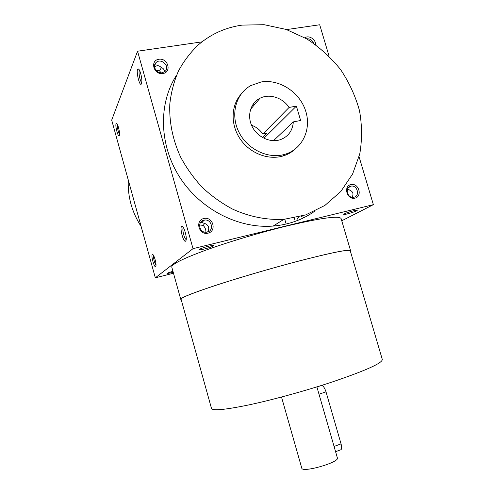 <?xml version="1.0" encoding="UTF-8"?>
<svg xmlns="http://www.w3.org/2000/svg" width="494" height="494" viewBox="0 0 494 494"><rect width="100%" height="100%" fill="white"/><g stroke="black" fill="none" stroke-linecap="round" stroke-linejoin="round"><path stroke-width="0.74" d="M205.893 232.229C206.017 229.722 205.133 227.468 203.232 225.462L199.582 224.894M207.628 231.976L207.634 231.964C209.635 228.216 208.857 225.462 205.294 223.702L201.743 222.467L200.286 222.862M208.345 246.29L204.158 247.457M204.775 223.257L203.232 225.462M154.542 66.863L156.919 65.745C158.512 65.535 159.92 66.116 161.149 67.487C163.273 68.166 164.385 69.629 164.483 71.871M161.415 67.573L159.574 70.852L156.129 70.407M186.219 239.473C184.379 239.232 181.841 228.926 183.311 227.678L183.354 227.635M162.248 72.748L165.089 71.389C170.677 66.573 160.865 57.248 155.931 62.713C152.022 66.313 156.796 73.884 162.248 72.748M162.903 73.538C172.085 72.155 168.009 57.798 158.864 59.249C149.62 60.552 153.702 75.063 162.903 73.538M160.976 72.809L159.574 70.852M354.951 198.174C362.824 196.365 358.749 182.675 350.913 184.558C342.984 186.3 347.078 200.132 354.951 198.174M353.994 197.205C360.336 195.982 357.298 184.781 350.993 186.133C344.46 186.942 347.091 198.471 353.556 197.291L353.994 197.205M315.61 44.695C315.882 39.366 308.874 34.839 304.872 37.797M313.597 43.268C312.214 39.989 309.911 38.513 306.681 38.841M299.136 216.86C297.715 217.687 296.962 218.984 296.882 220.744M304.187 217.527L300.963 216.372M254.101 105.16L253.521 103.629M141.809 82.498C140.08 81.85 138.129 71.537 139.518 70.37M141.531 83.671C139.611 88.216 135.22 68.184 138.32 68.993C140.16 69.111 142.747 80.398 141.63 83.4L141.531 83.671M185.676 241.084C183.373 243.307 179.063 225.838 182.058 226.431C183.972 226.308 187.115 237.101 186.084 240.282L185.676 241.084M116.078 123.728C114.935 126.174 118.504 138.703 119.387 135.344C120.221 133.219 117.831 123.352 116.491 123.389L116.078 123.728M117.51 124.698C117.282 128.039 117.961 131.213 119.536 134.214M152.319 254.534C150.67 255.861 154.968 269.854 155.888 266.13C156.672 263.889 153.937 254.268 152.566 254.441L152.319 254.534M153.634 255.626C153.449 259.01 154.239 262.16 155.999 265.062M347.56 188.788L349.554 190.036C352.969 191.481 353.821 193.889 352.111 197.273M273.904 225.999L274.293 225.35M341.755 220.793L373.365 204.658L193.024 248.661L155.338 277.813L173.48 273.213M155.338 277.813L111.693 120.104L137.56 51.215L193.024 248.661M208.023 233.18C217.138 231.075 212.951 216.304 203.868 218.478C194.685 220.503 198.891 235.44 208.023 233.18M314.666 211.247C302.575 219.768 288.743 224.708 273.157 226.061C238.676 228.87 200.595 209.635 179.835 177.371C159.062 145.125 158.154 103.518 176.63 75.051M329.072 56.174L319.698 24.768L286.551 29.584M201.96 41.867L137.56 51.215M373.365 204.658L359.076 156.765M208.314 246.296C211.796 245.475 213.599 245.259 213.729 245.648C213.816 246.654 199.681 250.6 199.224 249.698C199.613 248.933 202.645 247.797 208.314 246.296M172.949 271.305C169.133 272.398 167.163 273.145 167.04 273.546L173.246 272.392M353.432 210.79L357.224 210.345C357.323 211.21 344.09 215.193 343.719 214.408C344.398 213.562 347.634 212.358 353.432 210.79M350.561 250.625L341.101 218.576C339.279 215.433 321.125 217.922 286.644 226.042C259.955 232.551 228.179 242.054 205.628 250.223C182.706 258.714 171.424 264.346 171.782 267.124L180.748 299.321C180.724 297.746 192.327 293.109 215.545 285.396C238.374 277.918 270.298 268.551 296.937 261.536C331.307 252.65 349.184 249.013 350.561 250.625L350.351 251.106M261.06 81.992C279.338 78.818 299.648 92.15 305.601 110.767C311.788 129.329 302.322 149.521 284.482 154.431C267.878 159.216 247.198 149.219 238.787 131.892C230.223 114.627 235.786 93.817 250.711 85.616L261.06 81.992M300.624 120.493L293.319 121.895C292.639 130.694 288.317 136.616 280.364 139.672C270.243 143.118 257.257 137.116 252.076 126.415C246.778 115.769 250.495 102.882 260.029 98.232C269.409 93.341 282.753 97.67 289.083 107.451L296.388 106.105L300.624 120.493M295.258 149.046C291.633 152.368 287.391 154.727 282.531 156.11C267.878 160.278 249.828 153.152 240.226 139.055C230.568 124.988 230.852 106.049 240.664 94.632M242.085 25.108L264.129 24.7L286.051 29.412L306.743 38.872C319.637 47.319 330.924 57.557 340.607 69.592C349.153 82.399 355.445 96.064 359.484 110.582C362.108 125.291 362.195 139.783 359.743 154.042L352.574 174.055L340.804 191.511L324.91 205.424L305.625 214.927L283.908 219.348C266.871 220.207 249.26 216.755 232.588 209.116C221.713 203.306 211.667 196.118 202.441 187.547C193.839 178.309 186.559 168.145 180.606 157.073C172.696 139.753 169.096 122.08 169.806 104.049C171.103 92.372 173.993 81.349 178.476 70.975C183.799 61.139 190.406 52.444 198.298 44.886C210.901 34.067 225.492 27.473 242.085 25.108M141.142 226.518C131.867 212.056 127.588 196.581 128.292 180.094M331.746 382.14C365.622 370.642 382.48 363.084 382.307 359.453L350.234 250.724C348.863 249.118 331.048 252.743 296.801 261.598C270.267 268.582 238.479 277.912 215.736 285.365C192.611 293.041 181.051 297.666 181.076 299.228L211.494 408.433C212.624 411.002 225.264 409.785 249.414 404.79C273.089 399.714 305.403 390.84 331.746 382.14M181.181 299.617L180.748 299.321M289.083 107.451L262.845 134.047C259.968 129.873 256.195 126.927 251.526 125.217M293.319 121.895L273.497 140.679M262.604 137.591L266.958 133.238L262.845 134.047M263.944 138.301L296.388 106.105M347.066 190.875L348.69 189.214M207.27 232.075C214.464 230.679 211.691 218.823 204.473 220.071C196.97 220.725 198.878 233.094 206.362 232.217L207.27 232.075M321.594 385.413C323.255 385.808 324.725 387.957 326.009 391.847L341.051 443.884C341.836 446.817 341.829 448.75 341.027 449.701L340.36 449.941M334.339 447.366L334.068 446.428L341.051 443.884M326.009 391.847L319.001 394.187L334.068 446.428M316.889 386.882L337.383 457.926C339.786 462.298 302.056 473.116 301.778 468.139L281.506 397.028M155.931 62.713L154.529 65.875M138.95 69.475L138.32 68.993M182.829 226.937L182.058 226.431M116.88 123.661L116.491 123.389M153.01 254.719L152.566 254.441M350.993 186.133L348.14 187.844M282.531 156.11L284.482 154.431M273.157 226.061L283.908 219.348M250.588 109.26L260.029 98.232M199.409 249.365L199.224 249.698M213.389 245.462L213.729 245.648M294.819 219.75L294.301 217.947M285.946 223.337L284.766 219.28M204.473 220.071L201.743 222.467M341.027 449.701L335.587 451.695M320.964 385.647L316.92 386.981"/></g></svg>
